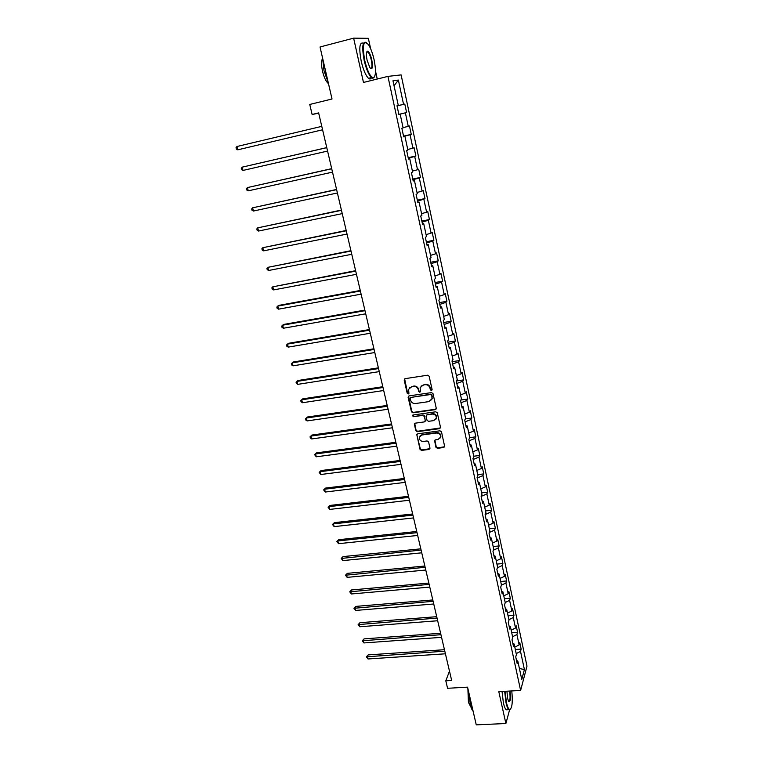 <?xml version="1.0" encoding="UTF-8"?>
<svg xmlns="http://www.w3.org/2000/svg" width="763" height="763" viewBox="0 0 763 763"><rect width="100%" height="100%" fill="white"/><g stroke="black" fill="none" stroke-linecap="round" stroke-linejoin="round"><path stroke-width="1.14" d="M431.419 390.522L432.106 389.521L429.159 376.273L427.623 375.215L405.163 378.648L404.199 380.079L407.204 393.212L408.272 393.946L408.93 393.365L408.577 389.388L411.61 386.717L413.479 386.431C415.94 386.316 417.571 387.432 418.353 389.807L418.734 391.505L419.803 392.239L420.48 391.638L420.117 387.718L423.198 384.972L425.077 384.695C427.557 384.571 429.188 385.696 429.97 388.071L430.351 389.779L431.419 390.522M420.938 386.173L425.373 384.304C427.852 384.18 429.483 385.305 430.265 387.68L430.647 389.388L432.077 389.979M404.628 378.868L407.528 392.821L408.911 393.431M409.435 387.842L413.794 386.049C416.255 385.925 417.876 387.041 418.658 389.407L419.04 391.114L420.451 391.715M435.95 447.29L437.457 448.329L443.704 447.519L444.686 446.641L441.5 431.848L439.984 430.799L417.752 433.813L416.798 434.643L420.041 449.369L421.538 450.408L429.016 449.436L429.979 448.072L428.606 441.996L427.099 440.947L423.379 441.443C420.585 441.319 419.249 439.917 419.364 437.237L421.91 434.996L436.55 433.022C439.316 433.126 440.671 434.509 440.604 437.17L438 439.507L435.549 439.831L434.586 440.69L435.95 447.29L436.236 446.841L437.743 447.881L444.657 446.746M370.608 48.641L368.348 38.331L353.631 38.15L320.031 46.982L332.019 98.999L309.759 104.455L312.124 114.479L318.629 112.905L451.667 680.462L445.802 680.806L447.566 688.283L467.566 687.158L476.255 724.85L505.888 723.524L509.56 709.952M353.631 38.15L363.474 82.452L387.928 76.386L520.624 690.458L498.802 691.64L505.888 723.524M435.282 409.636L436.255 408.234L433.022 393.651L431.496 392.592L409.092 395.892L408.138 397.313L411.448 411.762L412.955 412.812L435.282 409.636L436.207 408.93M437.285 412.84L440.489 427.28L439.517 428.672L417.266 431.696L415.768 430.656L414.366 423.99L415.32 423.16L424.323 421.91L425.277 420.518L424.362 416.436L422.845 415.387L413.47 416.703L412.411 415.587L413.079 414.996L435.759 411.791L437.285 412.84M512.307 699.785L512.231 696.142M387.928 76.386L401.119 74.898L526.985 666.109L520.624 690.458M515.321 649.494L521.158 649.103L519.784 642.656L519.136 644.926L516.923 634.539L517.572 632.298L516.189 625.803L515.521 628.016L513.28 617.525L513.957 615.35L512.555 608.788L511.878 610.944L509.608 600.367L510.304 598.24L508.883 591.611L508.187 593.719L505.907 583.037L506.613 580.967L505.182 574.281L504.477 576.332L502.168 565.555L502.893 563.542L501.453 556.79L500.719 558.783L498.392 547.901L499.136 545.946L497.686 539.136L496.932 541.062L494.586 530.085L495.34 528.187L493.88 521.32L493.108 523.18L490.743 512.097L491.515 510.266L490.037 503.322L489.255 505.135L486.861 493.938L487.652 492.173L486.155 485.163L485.354 486.908L482.941 475.607L483.752 473.899L482.245 466.832L481.424 468.511L478.983 457.094L479.813 455.463L478.287 448.32L477.447 449.932L474.987 438.41L475.835 436.837L474.3 429.626L473.441 431.181L470.952 419.545L471.83 418.038L470.275 410.761L469.388 412.239L466.88 400.489L467.776 399.059L466.203 391.705L465.296 393.117L462.76 381.252L463.685 379.888L462.092 372.468L461.167 373.803L458.611 361.824L459.545 360.537L457.943 353.04L456.999 354.299L454.414 342.206L455.377 340.985L453.756 333.421L452.793 334.604L450.18 322.396L451.162 321.242L449.531 313.603L448.539 314.718L445.897 302.377L446.908 301.309L445.258 293.593L444.238 294.623L441.577 282.167L442.607 281.175L440.938 273.373L439.908 274.337L437.209 261.747L438.258 260.832L436.579 252.954L435.52 253.841L432.802 241.118L433.88 240.288L432.173 232.333L431.095 233.135L428.348 220.288L429.445 219.534L427.728 211.504L426.622 212.219L423.846 199.238L424.972 198.571L423.236 190.454L422.101 191.084L419.297 177.97L420.451 177.398L418.696 169.186L417.542 169.729L414.71 156.482L415.883 155.995L414.109 147.707L412.926 148.156L410.065 134.774L411.267 134.374L409.473 126L408.262 126.362L405.372 112.838L406.603 112.533L404.791 104.073L403.56 104.34L398.372 80.067L392.974 80.764L398.296 105.475L396.998 105.752L398.868 114.44L405.372 112.838M521.158 649.103L520.519 651.392L524.41 669.58L521.778 679.537L517.819 661.101L517.152 663.476L515.74 656.914L516.408 654.549L514.148 644.02L513.461 646.347L512.03 639.718L512.717 637.41L510.437 626.785L509.741 629.055L508.292 622.36L508.997 620.109L506.689 609.389L505.974 611.602L504.524 604.84L505.24 602.656L502.912 591.821L502.178 593.976L500.709 587.157L501.453 585.021L499.097 574.091L498.344 576.189L496.866 569.293L497.619 567.224L495.244 556.189L494.481 558.22L492.984 551.268L493.756 549.265L491.362 538.115L490.571 540.09L489.054 533.07L489.856 531.124L487.433 519.87L486.622 521.778L485.096 514.691L485.917 512.812L483.475 501.453L482.645 503.294L481.1 496.131L481.939 494.319L479.469 482.855L478.62 484.629L477.066 477.4L477.924 475.645L475.435 464.066L474.557 465.773L472.993 458.477L473.871 456.799L471.353 445.096L470.456 446.736L468.873 439.364L469.77 437.752L467.233 425.945L466.317 427.518L464.715 420.07L465.63 418.525L463.065 406.603L462.14 408.1L460.518 400.575L461.462 399.106L458.868 387.06L457.914 388.491L456.274 380.89L457.237 379.497L454.624 367.327L453.642 368.682L451.992 361.004L452.974 359.688L450.332 347.394L449.331 348.672L447.662 340.918L448.673 339.678L446.002 327.26L444.982 328.462L443.293 320.632L444.324 319.468L441.624 306.926L440.575 308.042L438.878 300.136L439.936 299.048L437.209 286.383L436.131 287.413L434.414 279.42L435.492 278.419L432.745 265.619L431.648 266.573L429.903 258.504L431.009 257.579L428.234 244.646L427.108 245.514L425.353 237.36L426.488 236.53L423.675 223.464L422.53 224.246L420.747 215.996L421.91 215.252L419.068 202.052L417.895 202.739L416.102 194.412L417.285 193.754L414.414 180.411L413.212 181.012L411.4 172.6L412.611 172.037L409.712 158.551L408.482 159.057L406.65 150.559L407.89 150.082L404.953 136.453L403.703 136.873L401.853 128.27L403.112 127.898L400.155 114.126M514.815 647.148L519.136 644.926M512.574 636.743L516.923 634.539M514.148 644.02L512.812 643.314M511.172 630.209L515.521 628.016M508.911 619.709L513.28 617.525M510.437 626.785L509.102 626.099M507.49 613.109L511.878 610.944M505.211 602.512L509.608 600.367M506.689 609.389L505.364 608.731M503.78 595.855L508.187 593.719M501.386 585.202L505.907 583.037M502.912 591.821L501.577 591.201M500.032 578.44L504.477 576.332M497.419 567.786L502.168 565.555M499.097 574.091L497.772 573.499M496.255 560.862L500.719 558.783M493.394 550.209L498.392 547.901M495.244 556.189L493.919 555.626M492.44 543.122L496.932 541.062M489.302 532.46L494.586 530.085M491.362 538.115L490.027 537.591M488.587 525.211L493.108 523.18M485.154 514.558L490.743 512.097M487.433 519.87L486.107 519.374M484.696 507.128L489.255 505.135M481.157 496.398L486.861 493.938M483.475 501.453L482.149 500.986M480.766 488.873L485.354 486.908M477.199 478.029L482.941 475.607M479.469 482.855L478.143 482.416M476.799 470.437L481.424 468.511M473.203 459.479L478.983 457.094M475.435 464.066L474.109 463.666M472.802 451.83L477.447 449.932M469.169 440.756L474.987 438.41M471.353 445.096L470.027 444.734M468.759 433.041L473.441 431.181M465.096 421.844L470.952 419.545M467.233 425.945L465.907 425.611M464.677 414.071L469.388 412.239M460.986 402.75L466.88 400.489M463.065 406.603L461.749 406.307M460.556 394.919L465.296 393.117M456.827 383.465L462.76 381.252M458.868 387.06L457.552 386.803M456.398 375.568L461.167 373.803M452.631 363.999L458.611 361.824M454.624 367.327L453.308 367.108M452.192 356.035L456.999 354.299M448.396 344.332L454.414 342.206M450.332 347.394L449.016 347.213M447.948 336.302L452.793 334.604M444.123 324.466L450.18 322.396M446.002 327.26L444.686 327.117M443.656 316.368L448.539 314.718M439.793 304.408L445.897 302.377M441.624 306.926L440.318 306.821M439.326 296.244L444.238 294.623M435.435 284.141L441.577 282.167M437.209 286.383L435.902 286.316M434.958 275.91L439.908 274.337M431.019 263.674L437.209 261.747M432.745 265.619L431.438 265.6M430.542 255.376L435.52 253.841M426.565 242.996L432.802 241.118M428.234 244.646L426.927 244.675M426.078 234.623L431.095 233.135M422.063 222.109L428.348 220.288M423.675 223.464L422.368 223.53M421.567 213.669L426.622 212.219M417.523 201.012L423.846 199.238M419.068 202.052L417.771 202.157M417.008 192.486L422.101 191.084M412.926 179.686L419.297 177.97M414.414 180.411L413.117 180.573M412.411 171.093L417.542 169.729M408.291 158.151L414.71 156.482M409.712 158.551L408.415 158.752M407.757 149.481L412.926 148.156M403.598 136.377L410.065 134.774M404.953 136.453L403.665 136.711M403.055 127.631L408.262 126.362M397.027 105.866L403.56 104.34M394.051 85.761L398.372 80.067M398.296 105.475L397.008 105.79M377.256 79.037L375.491 70.988M449.483 671.173L445.802 680.806M312.124 114.479L318.705 113.22M519.403 668.483L524.41 669.58M516.208 653.624L520.519 651.392M517.819 661.101L516.484 660.357M397.037 105.914L404.791 104.073M398.849 114.355L406.603 112.533M403.541 136.138L411.267 134.374M408.186 157.703L415.883 155.995M412.783 179.038L420.451 177.398M417.342 200.154L424.972 198.571M421.844 221.07L429.445 219.534M426.298 241.766L433.88 240.288M430.714 262.253L438.258 260.832M435.082 282.539L442.607 281.175M439.412 302.615L446.908 301.309M443.694 322.501L451.162 321.242M447.938 342.196L455.377 340.985M452.135 361.691L459.545 360.537M456.293 380.995L463.685 379.888M460.852 400.05L467.776 399.059M465.401 418.925L471.83 418.038M469.75 437.647L475.835 436.837M473.747 456.226L479.813 455.463M477.705 474.634L483.752 473.899M481.625 492.86L487.652 492.173M485.506 510.924L491.515 510.266M489.36 528.807L495.34 528.187M493.175 546.537L499.136 545.946M496.951 564.095L502.893 563.542M500.69 581.492L506.613 580.967M504.4 598.726L510.304 598.24M508.072 615.798L513.957 615.35M511.715 632.727L517.572 632.298M408.539 396.131L411.762 411.352L413.269 412.401L435.568 409.226M431.572 395.272L430.504 394.528L410.847 397.418L410.189 398L410.589 400.194C411.371 402.54 412.983 403.656 415.434 403.541L428.854 401.605L431.963 398.801L431.858 394.872L430.504 394.528M410.523 397.542L430.79 394.137M431.515 399.898L432.259 398.4L431.972 397.065M431.858 394.872L432.259 396.665M414.729 423.417L416.073 430.227L417.571 431.267L440.451 427.929M425.229 421.205L424.657 416.016L423.141 414.967L413.47 416.703M412.735 415.129L413.775 416.283M433.708 420.604L436.312 418.267C436.407 415.558 435.053 414.156 432.249 414.061L427.061 414.786L426.097 416.188L427.013 420.279L428.529 421.329L433.708 420.604M436.007 419.068L436.598 417.847C436.694 415.139 435.339 413.737 432.535 413.641L432.249 414.061M426.441 415.072L432.535 413.641M434.9 440.137L436.236 446.841M440.346 437.895L440.88 436.722C440.947 434.071 439.602 432.688 436.837 432.583L436.55 433.022M419.955 436.054L422.216 434.557L436.837 432.583M416.798 434.643L420.346 448.911L421.834 449.951L429.95 448.682M321.786 126.362L236.921 146.506L237.77 149.825L322.587 129.786M237.77 149.825L236.349 149.1L236.015 147.774L236.921 146.506M374.108 59.781C372.649 53.353 370.808 48.355 368.577 44.798C363.436 39.485 362.139 44.655 364.685 60.306C367.327 70.94 370.16 76.748 373.202 77.731C375.882 76.596 376.188 70.616 374.108 59.781M374.452 76.929L372.897 78.255L371.438 77.588C368.643 74.812 366.221 69.09 364.161 60.42C361.738 46.925 362.492 40.944 366.431 42.48M371.8 59.915C373.069 67.669 372.42 70.234 369.836 67.602L367.089 60.172C366.04 54.707 366.183 51.703 367.528 51.15C369.082 51.684 370.503 54.602 371.8 59.915M370.56 68.498C372.106 68.527 372.354 65.704 371.295 60.019C370.351 56.004 369.216 53.334 367.909 51.998L366.707 51.97M328.281 82.795L323.998 70.654L322.625 58.217M328.471 83.606L328.157 83.396C325.944 81.469 324.075 77.435 322.539 71.302C321.175 64.845 321.204 60.582 322.606 58.513M371.543 77.673C370.828 79.161 369.826 79.371 368.51 78.312C365.706 75.547 363.264 69.834 361.204 61.174C358.782 47.716 359.545 41.736 363.493 43.233M505.096 691.297L506.432 702.523C507.5 707.11 508.654 709.456 509.903 709.552C512.202 707.892 512.822 701.683 511.773 690.935M510.523 709.247L508.835 709.657C507.796 708.741 506.851 706.433 506.012 702.742L504.648 691.326M510.018 691.03C510.924 698.851 510.447 702.275 508.587 701.292L507.586 698.364L506.918 691.202M508.721 701.483C510.151 700.873 510.437 697.401 509.579 691.059M473.108 711.202C472.049 710.162 471.114 707.95 470.313 704.564L468.997 693.376M471.114 707.454L468.425 702.332L467.872 688.493M507.662 709.714L506.222 709.781C505.173 708.865 504.229 706.567 503.389 702.876L502.025 691.469M326.764 147.612L242.195 167.145L243.035 170.426L327.575 151.064M326.774 147.669L242.195 167.145L241.289 168.375L241.623 169.691L243.035 170.426M331.695 168.642L247.422 187.574L248.261 190.836L332.515 172.123M331.724 168.766L247.422 187.574L246.516 188.776L246.85 190.073L248.261 190.836M336.569 189.453L252.601 207.813L253.43 211.036L337.399 192.972M336.617 189.644L252.601 207.813L251.685 208.976L252.019 210.264L253.43 211.036M341.404 210.063L257.732 227.851L258.543 231.046L342.234 213.621M341.462 210.321L257.732 227.851L256.807 228.976L257.131 230.254L258.543 231.046M346.192 230.474L262.806 247.698L263.616 250.855L347.031 234.05M346.259 230.788L262.806 247.698L261.881 248.786L262.205 250.045L263.616 250.855M350.923 250.684L267.832 267.346L268.633 270.483L351.772 254.289M351.009 251.056L267.832 267.346L266.907 268.404L267.231 269.654L268.633 270.483M355.615 270.684L272.811 286.812L273.612 289.921L356.464 274.327M355.72 271.123L272.811 286.812L271.886 287.832L272.2 289.072L273.612 289.921M360.26 290.493L278.857 305.381L277.742 306.097L278.533 309.168L361.118 294.165M360.374 290.999L277.742 306.097L276.816 307.079L277.131 308.3L278.533 309.168M364.857 310.112L283.722 324.437L282.634 325.191L283.407 328.233L365.725 313.812M364.991 310.675L282.634 325.191L281.69 326.144L282.005 327.356L283.407 328.233M369.406 329.549L288.548 343.302L287.47 344.103L288.242 347.117L370.284 333.269M369.55 330.16L287.47 344.103L286.535 345.019L286.84 346.23L288.242 347.117M373.918 348.786L293.316 361.996L292.267 362.845L293.03 365.83L374.795 352.535M374.08 349.454L292.267 362.845L291.323 363.732L291.628 364.924L293.03 365.83M378.391 367.842L298.047 380.508L297.017 381.405L297.77 384.361L379.268 371.619M378.553 368.567L297.017 381.405L296.063 382.263L296.368 383.436L297.77 384.361M382.816 386.717L302.739 398.858L301.719 399.793L302.463 402.73L383.703 390.513M382.997 387.499L301.719 399.793L300.765 400.613L302.739 398.858M302.463 402.73L301.07 401.786L300.765 400.613M387.194 405.42L307.384 417.027L306.383 418.019L307.117 420.918L388.09 409.235M387.385 406.25L306.383 418.019L305.429 418.801L307.384 417.027M307.117 420.918L305.725 419.965L305.429 418.801M391.533 423.942L311.981 435.044L310.999 436.064L311.733 438.944L392.44 427.776M391.743 424.819L310.999 436.064L310.045 436.827L311.981 435.044M311.733 438.944L310.341 437.972L310.045 436.827M395.835 442.282L316.54 452.879L315.567 453.947L316.302 456.799L396.741 446.145M396.054 443.217L315.567 453.947L314.614 454.681L316.54 452.879M316.302 456.799L314.614 454.681M400.098 460.461L321.061 470.561L320.107 471.668L320.832 474.5L401.004 464.343M400.327 461.443L320.107 471.668L319.144 472.373L321.061 470.561M320.832 474.5L319.144 472.373M404.314 478.458L325.534 488.082L324.599 489.226L325.315 492.03L405.229 482.369M404.562 479.498L324.599 489.226L323.636 489.903L325.534 488.082M325.315 492.03L323.636 489.903M408.501 496.303L329.969 505.44L329.053 506.632L329.759 509.407L409.416 500.232M408.749 497.381L329.053 506.632L328.09 507.271L329.969 505.44M329.759 509.407L328.09 507.271M412.64 513.976L334.366 522.645L333.46 523.876L334.165 526.623L413.565 517.924M412.907 515.101L333.46 523.876L332.496 524.486L334.366 522.645M334.165 526.623L332.496 524.486M416.741 531.487L338.724 539.699L337.828 540.957L338.524 543.685L417.676 535.454M417.018 532.66L337.828 540.957L336.864 541.549L338.724 539.699M338.524 543.685L336.864 541.549M420.814 548.835L343.045 556.599L342.167 557.896L342.854 560.595L421.748 552.822M421.1 550.056L341.195 558.459L343.045 556.599M342.854 560.595L341.195 558.459M424.838 566.032L347.318 573.347L346.459 574.682L347.146 577.362L425.783 570.037M425.134 567.29L345.486 575.216L347.318 573.347M347.146 577.362L345.486 575.216M428.835 583.066L351.562 589.942L350.713 591.315L351.39 593.967L429.779 587.09M429.14 584.372L349.74 591.83L351.562 589.942M351.39 593.967L349.74 591.83M432.793 599.956L355.768 606.394L354.929 607.806L355.606 610.438L433.737 603.991M433.107 601.301L353.956 608.292L355.768 606.394M355.606 610.438L353.956 608.292M436.713 616.685L359.936 622.703L359.115 624.153L359.783 626.757L437.666 620.748M437.037 618.068L358.143 624.611L359.936 622.703M359.783 626.757L358.143 624.611M440.604 633.271L364.065 638.879L363.255 640.348L363.922 642.932L441.558 637.343M440.938 634.692L362.282 640.786L364.065 638.879M363.922 642.932L362.282 640.786M444.457 649.704L368.157 654.902L367.365 656.409L368.024 658.974L445.411 653.796M444.8 651.173L366.393 656.819L368.157 654.902M368.024 658.974L366.393 656.819M368.51 78.312L371.438 77.588M367.909 51.998L366.593 52.342M367.222 51.693L367.528 51.15M373.202 77.731L372.897 78.255M506.222 709.781L508.835 709.657"/></g></svg>
